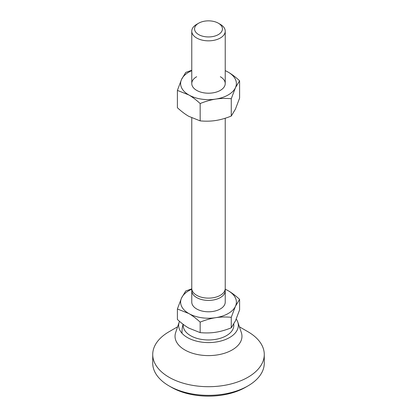 <?xml version="1.0" encoding="UTF-8"?>
<svg xmlns="http://www.w3.org/2000/svg" width="417" height="417" viewBox="0 0 417 417"><rect width="100%" height="100%" fill="white"/><g stroke="black" fill="none" stroke-linecap="round" stroke-linejoin="round"><path stroke-width="0.63" d="M220.332 24.348L218.357 23.206A13.943 8.048 0 0 0 198.643 23.206A13.943 8.048 0 0 0 198.643 34.59A13.943 8.048 0 0 0 218.357 34.59A13.943 8.048 0 0 0 218.357 23.206L220.332 24.348A16.732 9.659 0 0 1 225.232 31.176L225.232 83.546M198.643 23.206L196.668 24.348A16.732 9.659 0 0 0 191.768 31.176A16.732 9.659 0 0 0 196.668 38.01A16.732 9.659 0 0 0 214.901 40.1A16.732 9.659 0 0 0 225.232 31.176M225.117 289.606A16.732 9.659 180 0 1 225.232 290.743L225.232 302.127A16.732 9.659 180 0 1 214.901 311.056A16.732 9.659 180 0 1 196.668 308.961A16.732 9.659 180 0 1 191.768 302.127L191.768 290.743A16.732 9.659 180 0 1 191.883 289.606M225.232 290.743A16.732 9.659 180 0 1 220.332 297.576A16.732 9.659 180 0 1 196.668 297.576A16.732 9.659 180 0 1 191.768 290.743M191.768 117.907L191.768 288.465A16.732 9.659 0 0 0 196.668 295.299A16.732 9.659 0 0 0 220.332 295.299A16.732 9.659 0 0 0 225.232 288.465L225.232 118.23M177.397 308.976L188.781 313.511C192.3 315.528 196.094 318.4 200.165 322.122L200.165 332.625L188.781 328.085C185.263 326.068 181.468 323.201 177.397 319.479L177.397 308.976L181.562 297.962A27.887 16.101 0 0 0 188.781 313.511A27.887 16.101 0 0 0 215.719 317.681C220.52 316.92 225.706 316.8 231.268 317.306L235.438 306.297L239.603 299.349L239.603 309.857L235.438 320.866L231.268 327.814C225.706 330.045 220.52 331.525 215.719 332.25C210.913 333.011 205.732 333.136 200.165 332.625M231.268 317.306L231.268 327.814M200.165 322.122C205.732 319.891 210.913 318.411 215.719 317.681A27.887 16.101 0 0 0 235.438 306.297A27.887 16.101 0 0 0 228.219 290.743L225.19 289.148M239.603 299.349C235.532 295.627 231.737 292.76 228.219 290.743A27.887 16.101 0 0 0 225.18 289.226M191.778 288.84L185.732 291.019L181.562 297.962A27.887 16.101 0 0 1 191.82 289.226M247.938 331.729L239.389 326.792L247.938 331.729A55.774 32.198 180 0 1 264.274 354.497L264.274 363.15A55.774 32.198 180 0 1 247.938 385.918A55.774 32.198 180 0 1 169.062 385.918L169.062 385.918A55.774 32.198 180 0 1 152.726 363.15L152.726 354.497A55.774 32.198 180 0 1 169.062 331.729L177.611 326.792M171.429 387.284L169.062 385.918L171.429 387.284A52.427 30.269 180 0 0 245.571 387.284L247.938 385.918M264.274 354.497A55.774 32.198 180 0 1 229.845 384.245A55.774 32.198 180 0 1 169.062 377.265A55.774 32.198 180 0 1 152.726 354.497M236.251 319.026A29.836 17.227 180 0 1 237.784 322.054L241.344 332.584A33.464 19.318 180 0 1 224.221 353.34A33.464 19.318 180 0 1 184.835 349.941A33.464 19.318 180 0 1 175.656 332.584L179.216 322.054A29.836 17.227 180 0 1 179.487 321.33M237.784 322.054A29.836 17.227 180 0 1 222.516 340.559A29.836 17.227 180 0 1 187.4 337.535A29.836 17.227 180 0 1 179.216 322.054M233.734 324.176A25.317 14.616 180 0 1 219.123 338.62A25.317 14.616 180 0 1 190.6 335.69A25.317 14.616 180 0 1 183.24 324.379M220.332 76.718A16.732 9.659 180 0 1 220.332 90.374A16.732 9.659 180 0 1 196.668 90.374A16.732 9.659 180 0 1 196.668 76.718M191.768 70.264L185.732 72.433L181.562 79.381L177.397 90.39L177.397 107.727C181.468 111.448 185.263 114.315 188.781 116.333L200.165 120.873L200.165 103.536C205.732 101.305 210.913 99.825 215.719 99.095C220.52 98.339 225.706 98.214 231.268 98.725L231.268 116.062C225.706 118.292 220.52 119.773 215.719 120.503C210.913 121.258 205.732 121.383 200.165 120.873M177.397 90.39L188.781 94.93C192.3 96.947 196.094 99.814 200.165 103.536M231.268 98.725L235.438 87.711L239.603 80.768L239.603 98.104L235.438 109.113L231.268 116.062M239.603 80.768C235.532 77.046 231.737 74.179 228.219 72.162L225.232 70.588M225.232 70.666A27.887 16.101 180 0 1 228.219 72.162A27.887 16.101 180 0 1 235.438 87.711A27.887 16.101 180 0 1 215.719 99.095A27.887 16.101 180 0 1 188.781 94.93A27.887 16.101 180 0 1 181.562 79.381A27.887 16.101 180 0 1 191.768 70.666M183.084 324.259A26.49 26.49 0 0 0 182.057 333.334M191.768 31.176L191.768 83.546"/></g></svg>
